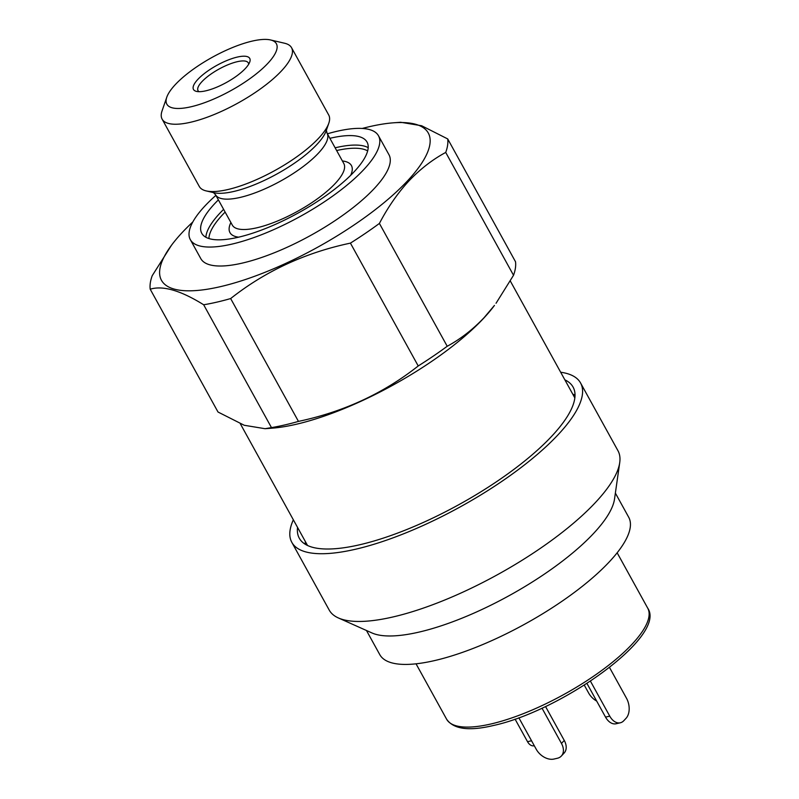 <?xml version="1.0" encoding="UTF-8"?>
<svg xmlns="http://www.w3.org/2000/svg" width="799" height="799" viewBox="0 0 799 799"><rect width="100%" height="100%" fill="white"/><g stroke="black" fill="none" stroke-linecap="round" stroke-linejoin="round"><path stroke-width="1.2" d="M248.669 64.26A28.714 8.759 -28.9 0 0 248.319 62.911A28.714 8.759 -28.9 0 0 228.474 64.549A28.714 8.759 -28.9 0 0 201.927 81.678A28.714 8.759 -28.9 0 0 198.042 90.667A28.714 8.759 -28.9 0 0 198.991 91.675M197.832 79.411A32.13 9.808 -28.9 0 0 196.484 91.396A32.13 9.808 -28.9 0 0 245.383 68.474A32.13 9.808 -28.9 0 0 249.767 61.982A32.13 9.808 -28.9 0 0 231.99 58.597A32.13 9.808 -28.9 0 0 197.832 79.411M192.799 221.992A152.389 46.512 -28.9 0 0 182.122 232.619A152.389 46.512 -28.9 0 0 171.435 245.333L152.21 275.705A167.74 51.196 -28.9 0 0 150.202 289.198C162.926 285.313 180.744 290.496 203.665 304.769L271.47 427.605L265.058 428.703L272.099 428.174A152.679 46.592 -28.9 0 0 483.745 318.162A152.679 46.592 -28.9 0 0 494.451 305.418L484.154 317.603C472.948 329.438 460.633 338.996 447.22 346.267L379.405 223.43C387.905 207.241 397.692 193.128 408.788 181.083C420.114 169.158 432.419 159.61 445.722 152.429A167.74 51.196 -28.9 0 0 447.72 138.936L421.642 125.753L400.679 122.267L393.378 122.816A152.389 46.512 -28.9 0 0 362.237 128.459M215.89 195.365A107.465 32.799 -28.9 0 0 204.894 206.012A107.465 32.799 -28.9 0 0 190.332 239.65L200.799 258.616A107.465 32.799 -28.9 0 0 275.056 252.464A107.465 32.799 -28.9 0 0 374.401 188.384A107.465 32.799 -28.9 0 0 388.973 154.736L378.496 135.78A107.465 32.799 -28.9 0 0 327.4 133.803M190.332 239.65A107.465 32.799 -28.9 0 0 264.589 233.498A107.465 32.799 -28.9 0 0 363.935 169.418A107.465 32.799 -28.9 0 0 378.496 135.78M218.387 199.88A94.392 28.804 -28.9 0 0 214.571 203.785A94.392 28.804 -28.9 0 0 201.777 233.328A94.392 28.804 -28.9 0 0 267.006 227.925A94.392 28.804 -28.9 0 0 354.257 171.645A94.392 28.804 -28.9 0 0 367.051 142.092A94.392 28.804 -28.9 0 0 329.897 138.317M166.781 97.218L162.047 110.931A73.917 22.562 -28.9 0 0 162.127 119.141L199.291 186.467A73.917 22.562 -28.9 0 0 206.192 190.911A73.917 22.562 -28.9 0 0 318.701 138.157A73.917 22.562 -28.9 0 0 328.798 123.226A73.917 22.562 -28.9 0 0 328.719 115.016L291.555 47.7A73.917 22.562 -28.9 0 0 284.654 43.256L270.521 39.95A62.552 19.086 -28.9 0 0 175.331 84.584A62.552 19.086 -28.9 0 0 166.781 97.218A62.552 19.086 -28.9 0 0 201.408 103.8A62.552 19.086 -28.9 0 0 267.895 63.291A62.552 19.086 -28.9 0 0 270.521 39.95M162.127 119.141A73.917 22.562 -28.9 0 0 213.203 114.916A73.917 22.562 -28.9 0 0 281.538 70.841A73.917 22.562 -28.9 0 0 291.555 47.7M445.722 152.429L513.527 275.265A167.74 51.196 -28.9 0 0 515.525 261.772L447.72 138.936M513.527 275.265L496.049 303.26M171.435 245.333A152.389 46.512 -28.9 0 0 229.603 284.334A152.389 46.512 -28.9 0 0 407.64 180.734A152.389 46.512 -28.9 0 0 393.378 122.816M203.665 304.769A167.74 51.196 -28.9 0 0 230.651 298.556C265.358 271.141 305.278 252.664 350.421 243.126A167.74 51.196 -28.9 0 0 379.405 223.43M265.058 428.703L244.264 425.278L218.017 412.024L150.202 289.198M271.47 427.605A167.74 51.196 -28.9 0 0 298.456 421.393L230.651 298.556M350.421 243.126L418.227 365.962A167.74 51.196 -28.9 0 0 447.22 346.267M418.227 365.962C383.52 393.388 343.6 411.855 298.456 421.393M305.228 544.249A156.374 47.72 151.1 0 1 305.398 541.642M564.873 379.855A156.374 47.72 151.1 0 1 573.093 387.096A156.374 47.72 151.1 0 1 551.899 436.044A156.374 47.72 151.1 0 1 407.36 529.288A156.374 47.72 151.1 0 1 299.305 538.236A156.374 47.72 151.1 0 1 297.548 527.42M560.668 372.234A164.904 50.327 151.1 0 1 580.563 382.971A164.904 50.327 151.1 0 1 558.211 434.596A164.904 50.327 151.1 0 1 405.782 532.923A164.904 50.327 151.1 0 1 291.835 542.361A164.904 50.327 151.1 0 1 293.343 519.809M580.563 382.971L617.957 450.706A164.904 50.327 151.1 0 1 619.724 462.621A164.904 50.327 151.1 0 1 595.605 502.331A164.904 50.327 151.1 0 1 459.535 593.667A164.904 50.327 151.1 0 1 338.367 617.947A164.904 50.327 151.1 0 1 329.228 610.096L291.835 542.361M619.724 462.621L614.521 499.055A142.152 43.386 151.1 0 1 593.727 533.283A142.152 43.386 151.1 0 1 476.424 612.014A142.152 43.386 151.1 0 1 371.964 632.958L338.367 617.947M615.37 493.093L628.693 517.223A142.152 43.386 151.1 0 1 609.427 561.727A142.152 43.386 151.1 0 1 478.022 646.491A142.152 43.386 151.1 0 1 379.785 654.631L366.471 630.501M572.723 394.077A156.374 47.72 151.1 0 1 575.02 395.315M609.497 667.435L626.486 698.216A14.782 9.618 77 0 1 626.036 718.311L623.809 720.698A14.782 9.618 77 0 1 620.324 722.785A14.782 9.618 77 0 1 609.757 716.144L590.441 681.157M620.324 722.785L616.109 723.754A14.782 9.618 -103 0 1 605.542 717.112L586.955 683.445M596.683 701.063A14.782 10.277 -137 0 1 588.673 693.083L584.289 685.152M561.337 756.044A14.782 10.277 -137 0 0 561.467 743.43L564.264 740.443A14.782 10.277 43 0 1 564.124 753.058L561.337 756.044A14.782 10.277 -137 0 1 557.332 758.271L553.967 759.05A14.782 10.277 -137 0 1 536.229 749.242L518.861 717.792M564.264 740.443L545.547 706.546M561.467 743.43L542.022 708.194M534.281 745.727L534.032 745.777A9.099 5.923 -103 0 1 527.53 741.692L515.075 719.14M223.62 209.358A94.392 28.804 -28.9 0 0 219.805 213.263A94.392 28.804 -28.9 0 0 205.872 237.263M225.128 212.085A92.115 28.115 -28.9 0 0 222.531 214.771A92.115 28.115 -28.9 0 0 208.919 238.551M230.881 222.522A69.373 21.174 -28.9 0 0 238.641 237.173M327.071 133.203A63.69 19.436 -28.9 0 1 318.441 153.138A63.69 19.436 -28.9 0 1 259.565 191.121A63.69 19.436 -28.9 0 1 215.56 194.766L232.329 225.128A63.69 19.436 -28.9 0 0 276.334 221.483A63.69 19.436 -28.9 0 0 335.2 183.51A63.69 19.436 -28.9 0 0 343.83 163.575L327.071 133.203L326.342 130.267M206.192 190.911L213.942 192.719A67.685 20.654 -28.9 0 0 316.953 144.419A67.685 20.654 -28.9 0 0 326.202 130.746L328.798 123.226M350.661 175.341A69.373 21.174 -28.9 0 0 342.391 160.969M367.66 150.921A92.115 28.115 -28.9 0 0 336.639 150.532M368.199 147.655A94.392 28.804 -28.9 0 0 335.131 147.805M647.719 608.159C667.105 635.984 561.737 710.85 493.243 725.542C468.983 731.325 453.433 729.207 446.601 719.18A114.866 35.056 -28.9 0 0 490.806 724.014A114.866 35.056 -28.9 0 0 602.706 669.742A114.866 35.056 -28.9 0 0 647.719 608.159L617.148 552.788M605.542 717.112L609.757 716.144M527.53 741.692L531.545 740.763M574.841 397.912L510.341 281.068M215.56 194.766L213.463 192.579M307.525 545.487L240.319 423.75M446.601 719.18L416.039 663.809"/></g></svg>
